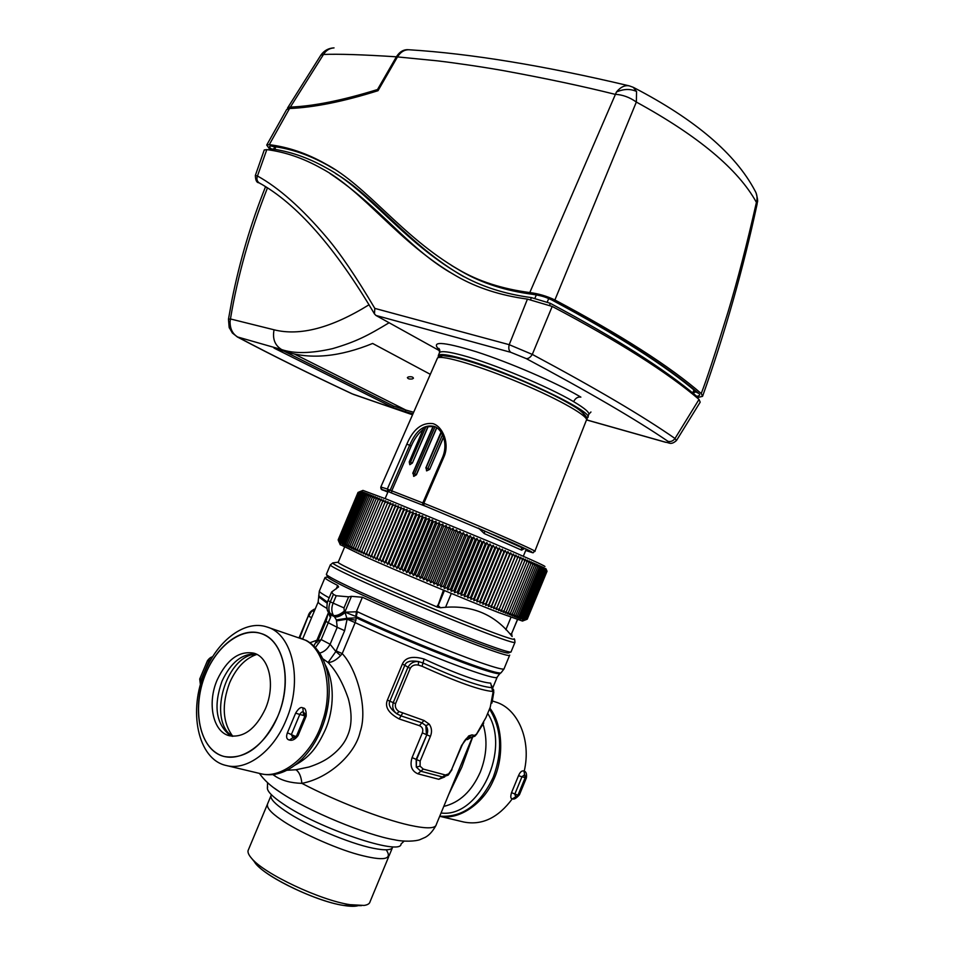 <?xml version="1.0" encoding="UTF-8"?>
<svg xmlns="http://www.w3.org/2000/svg" width="954" height="954" viewBox="0 0 954 954"><rect width="100%" height="100%" fill="white"/><g stroke="black" fill="none" stroke-linecap="round" stroke-linejoin="round"><path stroke-width="1.43" d="M544.949 566.545C545.104 565.829 527.037 557.708 490.761 542.194L387.765 499.622L362.949 490.404L358.203 492.371L360.672 491.417L358.454 492.419L360.982 491.489L358.823 492.514L361.948 491.763L359.897 492.86L362.592 491.978L360.624 493.099L363.367 492.24L361.459 493.397L364.249 492.55L362.401 493.731L365.239 492.908L363.474 494.124L366.348 493.313L364.655 494.566L367.576 493.767L365.954 495.054L368.912 494.267L367.362 495.591L370.355 494.816L368.888 496.175L371.917 495.412L370.522 496.807L373.574 496.056L372.275 497.487L375.351 496.748L374.123 498.215L377.224 497.475L376.091 498.978L379.203 498.25L378.154 499.801L381.29 499.073L380.312 500.659L383.46 499.932L382.59 501.554L385.738 500.838L384.951 502.496L388.111 501.78L387.407 503.485L390.568 502.77L389.947 504.511L393.12 503.784L392.595 505.572L395.755 504.845L395.314 506.669L398.462 505.942L398.116 507.802L401.252 507.075L400.99 508.971L404.114 508.232L403.947 510.175L407.06 509.424L406.976 511.404L410.053 510.652L410.065 512.668L413.118 511.893L413.213 513.956L416.242 513.18L416.421 515.279L419.426 514.48L419.677 516.615L422.646 515.804L422.992 517.974L425.913 517.151L426.343 519.358L429.228 518.511L429.741 520.765L432.567 519.894L433.164 522.172L435.954 521.289L436.622 523.603L439.353 522.697L440.092 525.046L442.775 524.116L443.586 526.501L446.21 525.547L423.624 579.782L422.467 577.242L420.189 578.327L418.961 575.763L416.779 576.884L415.491 574.296L413.38 575.441L412.045 572.829L410.005 574.022L408.634 571.386L406.678 572.603L405.247 569.943L403.375 571.196L401.908 568.524L400.12 569.8L422.646 515.804M360.397 491.417L359.062 492.002M524.807 620.124L522.494 621.066L498.847 612.671C469.857 601.461 393.167 569.323 364.094 556.206L340.149 544.579M400.12 569.8L398.605 567.117L396.9 568.429L395.361 565.722L393.752 567.07L392.166 564.351L390.639 565.734L389.041 563.015L387.598 564.422L385.965 561.691L384.617 563.134L382.959 560.392L381.707 561.87L380.038 559.116L378.869 560.642L377.176 557.875L376.103 559.438L374.397 556.671L373.419 558.257L371.714 555.49L370.808 557.124L369.103 554.357L368.292 556.015L366.586 553.248L365.871 554.942L364.154 552.175L363.534 553.904L361.828 551.15L361.292 552.903L359.598 550.148L359.145 551.949L357.464 549.206L357.106 551.03L355.437 548.288L355.162 550.16L353.517 547.429L353.326 549.325L351.692 546.606L351.597 548.526L349.987 545.819L349.975 547.775L348.401 545.092L348.46 547.083L346.91 544.4L347.053 546.415L345.539 543.756L345.765 545.807L344.287 543.16L344.585 545.247L343.142 542.611L343.523 544.722L342.116 542.122L342.569 544.257L340.423 541.264L341.019 543.458L339.743 540.918L339.922 542.85L338.753 540.358L339.541 542.611L338.431 540.143L339.278 542.432L338.229 539.988L339.135 542.289L338.145 539.881L358.06 492.371M547.024 571.279L527.252 619.146M524.915 620.136L527.24 619.182L524.795 620.16L527.073 619.182L524.557 620.136L526.787 619.134L523.746 619.945L525.201 618.681L522.47 619.563L524.438 618.442L520.729 618.979L522.565 617.787L519.692 618.621L521.444 617.393L518.535 618.204L520.216 616.94L517.259 617.739L518.869 616.451L515.875 617.226L517.402 615.902L514.373 616.678L515.828 615.306L512.775 616.069L514.134 614.662L511.058 615.413L512.334 613.971L509.233 614.71L510.438 613.231L507.301 613.971L508.422 612.456L505.274 613.183L506.3 611.621L503.14 612.349L504.082 610.751L500.91 611.478L501.768 609.833L498.584 610.56L499.347 608.879L496.163 609.594L496.843 607.877L493.659 608.604L494.244 606.839L491.06 607.567L491.56 605.766L488.388 606.494L488.794 604.645L485.634 605.385L485.944 603.5L482.796 604.24L483.022 602.32L479.886 603.059L480.029 601.103L476.905 601.855L476.964 599.851L473.864 600.615L473.84 598.575L470.763 599.351L470.644 597.276L467.615 598.063L467.4 595.94L464.407 596.739L464.109 594.592L461.152 595.403L460.77 593.209L457.848 594.044L457.395 591.814L454.521 592.672L453.973 590.407L451.147 591.277L450.538 588.976L447.748 589.87L447.056 587.533L444.337 588.451L443.562 586.078L440.903 587.02L440.056 584.623L437.445 585.577L436.538 583.144L433.998 584.134L433.021 581.666L430.54 582.679L429.491 580.199L427.082 581.224L425.973 578.708L423.624 579.782M446.21 525.547L447.104 527.967L449.656 526.978L450.622 529.434L453.114 528.421L454.14 530.901L456.572 529.864L457.658 532.368L460.019 531.306L461.176 533.846L463.465 532.749L464.681 535.313L466.888 534.192L468.164 536.78L470.298 535.623L471.622 538.235L473.685 537.042L475.056 539.678L477.036 538.461L478.455 541.109L480.351 539.869L481.818 542.528L483.63 541.252L485.133 543.935L486.862 542.623L488.412 545.33L490.046 543.983L491.632 546.69L493.182 545.318L494.792 548.037L496.259 546.63L497.893 549.361L499.276 547.918L500.933 550.661L502.221 549.17L503.903 551.937L505.095 550.41L506.801 553.177L507.898 551.615L509.615 554.381L510.628 552.795L512.358 555.562L513.276 553.94L515.005 556.707L515.828 555.049L517.569 557.816L518.308 556.122L520.037 558.889L520.681 557.16L522.422 559.926L522.971 558.162L524.7 560.928L525.165 559.127L526.882 561.882L527.252 560.046L528.957 562.8L529.243 560.928L530.925 563.671L531.128 561.763L532.797 564.494L532.904 562.562L534.55 565.281L534.586 563.313L536.196 566.02L536.148 564.017L537.734 566.712L537.591 564.685L539.153 567.356L538.938 565.293L540.453 567.952L540.155 565.865L541.645 568.501L541.276 566.39L542.719 569.001L542.266 566.855L543.673 569.455L543.148 567.284L544.507 569.86L543.911 567.666L546.296 570.778L545.509 568.512L546.666 570.993L545.807 568.691L547.036 571.255L546.058 568.918M547.036 571.255L527.24 619.182M546.904 571.148L527.073 619.182M546.666 570.993L526.787 619.134M546.296 570.778L526.369 619.039M545.819 570.528L525.845 618.884M545.223 570.218L525.201 618.681M544.507 569.86L524.438 618.442M543.673 569.455L523.555 618.144M542.719 569.001L522.565 617.787M541.645 568.501L521.444 617.393M540.453 567.952L520.216 616.94M338.229 539.988L358.203 492.371M539.153 567.356L518.869 616.451M338.431 540.143L358.454 492.419M537.734 566.712L517.402 615.902M338.753 540.358L358.823 492.514M536.196 566.02L515.828 615.306M339.195 540.608L359.3 492.658M534.55 565.281L514.134 614.662M339.743 540.918L359.897 492.86M532.797 564.494L512.334 613.971M340.423 541.264L360.624 493.099M530.925 563.671L510.438 613.231M341.21 541.669L361.459 493.397M528.957 562.8L508.422 612.456M342.116 542.122L362.401 493.731M526.882 561.882L506.3 611.621M343.142 542.611L363.474 494.124M524.7 560.928L504.082 610.751M344.287 543.16L364.655 494.566M522.422 559.926L501.768 609.833M345.539 543.756L365.954 495.054M520.037 558.889L499.347 608.879M518.308 556.122L496.163 609.594M346.91 544.4L367.362 495.591M517.569 557.816L496.843 607.877M515.828 555.049L493.659 608.604M348.401 545.092L368.888 496.175M515.005 556.707L494.244 606.839M513.276 553.94L491.06 607.567M349.987 545.819L370.522 496.807M512.358 555.562L491.56 605.766M510.628 552.795L488.388 606.494M351.692 546.606L372.275 497.487M509.615 554.381L488.794 604.645M507.898 551.615L485.634 605.385M353.517 547.429L374.123 498.215M506.801 553.177L485.944 603.5M505.095 550.41L482.796 604.24M355.437 548.288L376.091 498.978M503.903 551.937L483.022 602.32M502.221 549.17L479.886 603.059M357.464 549.206L378.154 499.801M500.933 550.661L480.029 601.103M499.276 547.918L476.905 601.855M359.598 550.148L380.312 500.659M497.893 549.361L476.964 599.851M496.259 546.63L473.864 600.615M361.828 551.15L382.59 501.554M494.792 548.037L473.84 598.575M493.182 545.318L470.763 599.351M364.154 552.175L384.951 502.496M491.632 546.69L470.644 597.276M365.871 554.942L388.111 501.78M490.046 543.983L467.615 598.063M366.586 553.248L387.407 503.485M488.412 545.33L467.4 595.94M368.292 556.015L390.568 502.77M486.862 542.623L464.407 596.739M369.103 554.357L389.947 504.511M485.133 543.935L464.109 594.592M370.808 557.124L393.12 503.784M483.63 541.252L461.152 595.403M371.714 555.49L392.595 505.572M481.818 542.528L460.77 593.209M373.419 558.257L395.755 504.845M480.351 539.869L457.848 594.044M374.397 556.671L395.314 506.669M478.455 541.109L457.395 591.814M376.103 559.438L398.462 505.942M477.036 538.461L454.521 592.672M377.176 557.875L398.116 507.802M475.056 539.678L453.973 590.407M378.869 560.642L401.252 507.075M473.685 537.042L451.147 591.277M380.038 559.116L400.99 508.971M471.622 538.235L450.538 588.976M381.707 561.87L404.114 508.232M470.298 535.623L447.748 589.87M382.959 560.392L403.947 510.175M468.164 536.78L447.056 587.533M384.617 563.134L407.06 509.424M466.888 534.192L444.337 588.451M385.965 561.691L406.976 511.404M464.681 535.313L443.562 586.078M387.598 564.422L410.053 510.652M463.465 532.749L440.903 587.02M389.041 563.015L410.065 512.668M461.176 533.846L440.056 584.623M390.639 565.734L413.118 511.893M460.019 531.306L437.445 585.577M392.166 564.351L413.213 513.956M457.658 532.368L436.538 583.144M393.752 567.07L416.242 513.18M456.572 529.864L433.998 584.134M395.361 565.722L416.421 515.279M454.14 530.901L433.021 581.666M396.9 568.429L419.426 514.48M453.114 528.421L430.54 582.679M398.605 567.117L419.677 516.615M450.622 529.434L429.491 580.199M449.656 526.978L427.082 581.224M401.908 568.524L422.992 517.974M447.104 527.967L425.973 578.708M403.375 571.196L425.913 517.151M405.247 569.943L426.343 519.358M443.586 526.501L422.467 577.242M406.678 572.603L429.228 518.511M442.775 524.116L420.189 578.327M408.634 571.386L429.741 520.765M440.092 525.046L418.961 575.763M410.005 574.022L432.567 519.894M439.353 522.697L416.779 576.884M412.045 572.829L433.164 522.172M436.622 523.603L415.491 574.296M413.38 575.441L435.954 521.289M289.706 107.134L290.362 107.086C313.616 106.192 342.665 100.337 377.51 89.533L378.344 90.117L377.51 89.533L396.387 56.811C399.499 51.862 403.411 49.489 408.121 49.691L408.121 49.691C403.411 49.489 399.499 51.862 396.387 56.811C362.508 54.628 338.217 53.853 323.501 54.461C326.041 50.371 329.547 48.189 334.031 47.891C328.605 48.117 324.253 50.479 320.997 54.95C324.253 50.479 328.605 48.117 334.031 47.891C329.547 48.189 326.041 50.371 323.501 54.461L320.818 55.201L323.501 54.461L290.362 107.086L287.524 108.052L320.949 55.01L287.524 108.052M301.142 107.647L291.006 108.434L292.198 108.279L290.266 107.086L292.198 108.279L301.142 107.647M633.253 87.315L636.568 91.489L636.342 102.054L554.894 299.973C620.792 334.926 669.577 366.121 701.25 393.537C706.377 380.372 715.309 353.171 728.057 311.934C737.525 280.583 746.982 244.069 756.415 202.379L757.071 204.263C743.13 269.064 725.016 332.946 702.716 395.91M269.386 148.752L266.726 145.056L269.278 144.674C288.311 147.047 307.045 153.439 325.469 163.838C367.135 185.768 401.169 236.306 458.576 269.6C478.526 281.287 502.269 288.943 529.792 292.568L616.439 92.013C620.66 86.945 625.001 84.918 629.485 85.932L633.229 87.303M628.936 85.788C543.983 65.635 470.739 53.627 409.23 49.775C404.52 49.548 400.608 51.921 397.472 56.906L437.445 60.853C454.998 62.916 481.877 66.816 503.891 70.715C546.093 78.466 583.085 86.313 614.841 94.267C622.568 94.696 629.735 97.284 636.342 102.054C698.245 135.957 738.265 169.395 756.415 202.379C757.607 198.182 757.094 194.258 754.888 190.585C735.379 153.737 695.001 119.393 633.766 87.577M696.384 392.011L694.214 392.297M696.73 396.339C699.95 395.719 700.51 394.67 698.423 393.191C666.763 366.074 618.132 335.045 552.545 300.116C546.57 297.171 539.857 295.168 532.404 294.13C505.238 290.648 481.46 282.98 461.068 271.139L451.397 265.403M552.545 300.116L551.865 299.997C546.427 297.588 543.804 296.074 533.036 294.381L532.404 294.13M334.174 169.096L327.782 165.304C308.309 154.56 289.599 148.156 271.628 146.093C269.028 145.843 268.861 146.749 271.127 148.836M701.25 393.537L702.573 396.327L697.517 397.556M397.472 56.906L378.022 90.69C343.75 101.494 314.248 107.444 289.527 108.517L269.278 144.674M289.527 108.517L286.689 109.483L266.726 145.056M529.792 292.568C538.45 293.641 546.809 296.11 554.894 299.973M587.724 416.958L588.582 414.883C590.216 412.951 585.231 408.539 573.628 401.658C575.405 398.152 577.826 396.649 580.879 397.126L579.03 396.041C555.24 382.208 509.412 362.425 476.308 351.764C441.917 341.258 429.741 340.781 439.794 350.333M229.401 328.104L230.069 321.844C230.081 329.309 232.907 334.52 238.536 337.477C272.594 355.52 310.587 374.362 352.515 393.978L410.184 413.988L353.302 394.336M230.069 321.844L230.451 318.958C237.594 275.98 249.9 232.347 267.406 188.033M228.459 319.28L230.451 318.958L274.06 329.798C272.331 338.73 274.847 345.324 281.597 349.558C294.035 353.839 311.04 353.529 332.588 348.639C356.343 341.651 367.731 335.641 389.113 322.75L439.83 350.881M408.479 376.89C411.424 376.484 413.082 376.937 413.44 378.249L412.343 378.929C409.409 379.287 407.763 378.833 407.382 377.546L408.479 376.89M438.232 356.939L438.363 355.401C440.128 353.672 447.736 354.626 461.176 358.299C507.588 370.534 597.848 413.416 587.402 417.745L586.674 418.198M284.125 351.215L393.442 406.01L393 407.573L274.013 348.079L286.2 351.859L281.597 349.558L237.129 336.845M393 407.573L405.367 411.627L405.796 410.041L413.654 412.259M232.537 297.028L231.691 301.273M393.442 406.01L405.796 410.041L294.237 353.958M430.314 374.326L372.644 343.464C339.827 356.832 311.004 359.634 286.2 351.859M412.987 413.797L405.367 411.627L412.593 414.668M369.079 304.743C331.598 327.949 299.926 336.297 274.06 329.798M264.973 186.459L267.728 188.248M586.555 419.867L665.033 442.048C669.112 443.109 670.09 442.871 667.979 441.32C636.103 419.593 588.845 392.022 526.226 358.597L510.795 352.324L375.924 315.44L389.113 322.75M255.338 175.476L257.461 176.001L266.81 149.611C285.151 151.972 303.3 158.197 321.271 168.286C363.915 190.705 397.627 242.268 456.596 276.171C476.833 287.822 500.445 295.466 527.443 299.103L509.209 344.68L532.296 354.411C595.57 388.254 643.139 416.278 675.003 438.494L676.434 440.557C670.662 445.661 668.79 442.215 665.63 442.286L586.543 419.927M510.795 352.324C508.887 350.822 508.351 348.282 509.209 344.68L374.815 308.392C356.104 276.732 339.97 252.989 326.423 237.152C301.822 208.199 278.83 187.807 257.461 176.001C256.411 178.839 256.936 181.105 259.023 182.786L259.178 182.882M375.924 315.44L374.457 313.89L374.815 308.392M374.457 313.89C335.164 247.289 296.694 203.584 259.023 182.786C256.698 182.774 255.481 180.318 255.362 175.417L264.246 149.981L266.81 149.611M667.979 441.32C670.734 441.988 673.071 441.034 675.003 438.494L699.02 399.416L700.188 402.159L676.553 440.39M526.226 358.597C528.361 358.799 530.388 357.404 532.296 354.411L552.199 306.437C618.287 341.282 667.204 372.263 698.96 399.356M527.443 299.103L552.199 306.437M697.422 398.092L696.396 396.041C664.568 369.103 615.855 338.193 550.231 303.289L531.33 297.6C504.201 293.963 480.554 286.307 460.4 274.621C402.099 240.921 368.459 190.084 326.006 167.737C307.796 157.505 289.384 151.197 270.781 148.788L268.456 149.838M330.036 173.568C380.563 207.256 406.845 246.669 449.799 272.236M335.558 173.509C375.161 196.798 408.527 245.035 463.799 276.708M471.371 276.517L470.334 276.135M524.736 548.371L521.647 550.16L521.456 547.286M521.647 550.16L484.262 533.572L484.763 530.961M484.262 533.572L478.491 528.075M290.362 107.086C313.616 106.192 342.665 100.337 377.51 89.533L396.387 56.811C362.508 54.628 338.217 53.853 323.501 54.461L290.362 107.086M423.552 504.618L422.849 502.841L423.874 503.211L423.874 505.417L427.082 506.848M423.004 429.598C418.21 433.462 414.274 438.947 411.21 446.055L391.748 490.881L391.581 493.003L388.195 491.501L387.324 489.044L390.15 490.213L388.195 491.501L381.838 489.474L387.837 492.169C383.234 489.295 380.61 491.048 380.825 486.981L437.469 358.048M381.838 489.474L380.837 486.981L437.54 357.929C442 354.733 479.934 366.002 520.109 382.959C560.344 399.869 590.264 417.172 586.245 420.547L534.777 551.46C531.092 552.771 537.007 554.059 525.714 550.446C537.639 554.632 532.666 551.829 510.795 542.051L427.225 506.92M442.489 434.786L427.857 468.593L426.068 467.925L441.32 432.675M435.036 426.724L414.585 473.959L413.094 473.399L433.521 426.223M433.033 426.474L425.866 426.855L410.506 462.273L409.254 461.843L423.659 428.084L409.254 461.843M425.866 426.855L424.041 427.738M426.45 470.739L429.527 469.332L427.857 468.593M413.583 476.249L416.278 474.687L436.634 427.654M409.23 461.915L409.815 464.693L412.164 462.976L410.506 462.273M443.55 437.314L429.658 469.404L426.688 470.871L426.068 467.925M436.789 427.774L416.445 474.77L413.809 476.368L413.094 473.399M428.012 426.963L412.366 463.072L409.815 464.693M411.21 446.055L409.648 445.303C416.135 430.111 424.506 423.874 434.762 426.581L435.489 426.951M380.837 487.005L387.336 489.02L406.845 444.135C413.225 429.121 421.93 422.288 432.961 423.624C443.05 426.617 449.859 444.123 443.837 457.109L423.85 503.247C473.768 523.281 538.748 551.579 534.884 551.424M427.285 506.944L391.581 493.003M478.622 528.349L524.402 548.8M510.724 652.071L508.685 652.906C507.421 653.585 499.395 651.212 484.608 645.798C463.561 638.202 420.249 620.672 385.404 605.349C351.275 590.276 331.992 580.879 327.568 577.146L327.353 576.61M511.153 651.892C510.545 652.763 502.388 650.33 486.695 644.618C452.518 632.204 383.639 603.286 350.07 587.247C335.987 580.545 328.152 576.359 326.566 574.678L326.483 574.058M511.213 633.551L512.143 636.545C494.47 613.792 470.596 604.192 440.509 607.758L437.337 607.114L360.779 573.986C346.397 567.344 338.861 563.48 338.145 562.407L338.241 562.18M437.337 607.114L443.455 590.168M517.438 619.706L511.714 633.384M511.618 633.611L517.497 619.718M511.952 635.865L511.69 633.587M438.124 605.718L437.373 605.42M440.509 607.758L438.423 605.826M510.974 617.345L505.858 629.723M445.518 607.4L451.325 593.436M437.516 607.185L444.421 590.574M517.378 619.683L511.249 634.517M267.669 803.757C266.154 807.227 270.602 812.522 281.025 819.653C296.408 830.707 334.389 848.189 358.668 854.677C383.758 861.295 392.941 859.673 386.203 849.811M253.943 860.758C258.474 873.268 313.997 901.16 343.571 905.429C350.261 906.515 355.162 906.586 358.263 905.62M206.016 672.975C217.464 645.035 241.803 626.969 260.788 633.432C283.732 639.478 293.128 681.299 277.769 716.371C263.411 746.266 245.631 759.658 224.44 756.558C199.362 751.048 190.681 707.463 206.016 672.975C218.681 642.579 245.965 624.715 265.462 635.436C285.151 645.667 291.554 683.887 277.769 716.371C264.27 749.033 234.756 765.8 216.117 752.837C197.263 740.352 193.09 703.217 206.016 672.975M259.87 773.503C282.277 780.384 313.174 753.135 322.285 721.82C334.258 689.038 323.966 647.909 304.457 639.776L299.365 637.618M489.867 708.13C503.509 725.911 503.855 759.098 493.23 780.611C483.523 803.411 458.838 820.69 439.711 816.254M286.975 770.26L295.895 769.771L309.12 766.98C317.193 764.297 323.752 761.185 328.808 757.655C338.121 751.036 344.394 743.655 347.626 735.534C351.966 725.636 352.193 713.353 348.317 698.686C342.82 682.778 336.082 670.71 328.104 662.493C331.968 662.434 336.142 660.144 340.59 655.613L342.212 653.597C356.605 668.73 368.268 708.607 360.171 731.801C355.413 753.803 329.213 778.178 301.893 783.353C290.898 783.031 281.979 780.622 275.122 776.139L272.916 774.624M404.174 841.07L401.038 843.98C401.515 856.334 318.576 828.525 282.992 803.805C272.57 796.769 267.37 791.522 267.37 788.064L267.657 786.978M493.564 689.694L491.763 687.655C479.91 686.677 456.99 678.437 422.992 662.97L424.089 659.035C442.251 667.418 457.622 673.762 470.203 678.032C479.457 681.156 486.278 682.849 490.666 683.124L491.727 687.166M470.572 737.323L467.329 739.612L465.755 739.29M444.707 776.938L438.78 779.299L417.828 773.789C411.591 770.999 409.671 765.609 412.08 757.595L416.171 759.384L416.278 767.064L416.564 759.551L426.82 734.807L416.171 759.384L420.154 761.113L420.082 766.157L423.302 769.091L445.423 774.994L448.702 773.849L451.588 769.651L461.605 745.42L468.7 735.939L472.003 734.878L474.508 735.415L476.511 734.139L485.968 717.551L490.249 707.2L493.54 689.647M309.931 642.734L316.883 640.241L313.83 646.025M503.986 668.969L501.208 672.606C500.743 673.929 492.55 671.843 476.63 666.333C447.14 656.149 391.7 633.253 356.212 616.57L356.355 617.822L346.886 618.299L344.966 612.182L356.212 616.57L357.404 611.752L344.966 612.182C340.816 615.592 337.251 617.071 334.294 616.606L334.127 616.379C337.132 616.868 340.733 615.39 344.919 611.943L351.454 596.333L362.389 597.252L356.474 611.407L355.782 616.308M500.778 672.94L500.23 673.357C499.753 674.681 491.596 672.618 475.772 667.156C446.52 657.079 391.617 634.41 356.355 617.822L355.162 622.628L347.125 619.182L346.886 618.299L336.392 619.909L337.215 627.315L328.236 622.735L330.68 617.023L328.51 613.064M327.735 610.834L330.478 614.543L328.116 611.693M330.68 617.023L330.668 614.996L328.224 611.931M330.478 614.543L330.167 613.851C328.438 610.405 328.474 606.398 330.287 601.855L328.045 600.531C327.043 601.628 326.244 610.095 328.057 611.562L334.127 616.379M336.213 595.749L333.089 603.226C331.276 607.793 331.408 611.896 333.495 615.521C336.512 616.022 340.101 614.543 344.287 611.097L343.989 607.913L330.287 601.855L333.411 594.39L336.213 595.749L348.627 596.834L351.454 596.333M336.213 588.928L337.668 585.446L338.598 586.913L331.598 592.029L333.411 594.39M344.966 612.182L344.287 611.097M337.668 585.446C329.547 581.32 325.29 578.756 324.92 577.778L325.588 577.373M509.71 655.088C510.211 656.555 502.042 654.253 485.216 648.183C455.285 637.391 398.426 613.816 362.389 597.252M217.25 679.773C206.958 702.979 212.873 732.004 229.437 735.761C243.735 737.943 255.72 728.987 265.367 708.87C275.67 685.401 269.445 657.175 253.836 653.168C239.156 650.568 226.957 659.441 217.25 679.773M205.098 671.366C217.989 639.931 245.428 619.587 266.905 626.969C292.639 633.826 303.3 680.762 286.033 720.246C273.297 751.537 246.526 771.19 226.086 765.466C197.645 759.289 187.866 710.11 205.098 671.366M266.905 626.969L306.449 640.516C316.633 646.299 323.561 656.734 327.246 671.795C331.169 690.35 329.118 709.716 321.081 729.87C316.251 741.294 309.99 750.941 302.299 758.788C288.8 771.905 275.217 776.938 261.563 773.909L226.718 765.609M255.171 862.726L256.543 864.431C267.609 878.133 317.026 901.518 343.571 905.429L361.399 905.656M248.541 849.477L248.064 850.61C247.646 852.602 248.851 855.189 251.665 858.397C263.984 873.697 320.103 900.254 349.999 904.678L364.106 905.429C367.684 904.905 369.675 903.641 370.08 901.649L388.672 856.775M524.235 771.106C531.557 740.054 517.867 708.524 495.746 702.061L492.538 701.011M439.746 816.171C462.416 817.745 480.267 804.735 493.29 777.152C502.806 751.192 501.542 728.474 489.497 709.001M472.576 737.299L461.879 767.028L448.833 794.193M439.699 816.29L463.692 822.002C481.961 825.615 498.191 817.84 512.393 798.701M345.109 612.575C340.983 615.914 337.454 617.369 334.544 616.94L336.392 619.909M317.658 641.279L321.188 639.574L315.357 647.611M319.614 653.132C324.074 651.952 327.568 649.006 330.12 644.272L335.868 651.499L344.644 630.654L347.125 619.182L336.774 620.839M330.537 617.691L328.534 613.327M325.278 664.914C334.759 682.098 334.282 709.204 325.469 729.428C317.157 747.531 309.74 757.035 295.251 765.013M340.59 655.613L335.868 651.499L328.104 662.493L322.75 658.725M317.014 642.555L316.036 642.614M317.837 640.873L316.883 640.241L328.486 612.551M499.789 673.691L497.249 676.994C497.559 678.795 489.474 676.899 472.993 671.282C444.075 661.42 389.924 639.073 355.162 622.628L342.212 653.597L336.166 650.914M472.313 737.347L436.336 824.435C435.644 828.692 426.629 828.931 409.314 825.15C382.137 819.14 335.617 801.098 301.893 783.353C301.13 776.353 299.127 771.822 295.895 769.771M422.073 666.274L422.992 662.97L418.567 661.575C410.709 660.24 406.13 661.468 404.83 665.248L389.84 701.262C388.075 704.851 390.413 709.037 396.852 713.819C393.203 711.016 391.999 707.272 393.251 702.585L407.942 667.251L404.83 665.248L407.942 667.251C410.423 663.042 413.964 661.158 418.567 661.575L418.317 665.069L422.073 666.274C457.038 682.11 480.566 690.505 492.669 691.447L490.666 683.124M492.669 691.447L493.433 692.115M418.317 665.069C414.668 664.425 411.985 665.498 410.268 668.289L395.564 703.647C394.777 706.807 395.922 709.442 398.999 711.541L396.852 713.819L401.026 715.87L399.189 718.958C388.564 713.222 384.617 706.938 387.372 700.117L402.338 664.127C405.223 657.437 412.474 655.732 424.089 659.035M429.252 724.158L425.842 725.612C427.893 728.319 428.215 731.372 426.82 734.807L430.409 736.357C432.186 731.921 431.804 727.854 429.252 724.158L423.958 720.461L398.999 711.541M468.7 735.939L467.77 737.406C465.743 738.873 463.823 741.532 462.022 745.396L461.605 745.42M493.731 690.279L493.516 692.962M475.08 736.023L476.511 734.139M402.54 713.282L401.026 715.87L421.883 722.822L425.842 725.612L426.426 734.64L422.336 732.863C423.469 729.476 422.491 727.067 419.39 725.648L399.189 718.958M467.985 737.263L471.371 737.335M420.082 766.157L416.278 767.064L420.809 771.226L442.656 776.997L448.213 775.101L448.702 773.849M395.564 703.647L387.372 700.117M404.83 665.248L402.338 664.127M492.264 687.822L491.513 687.357L491.87 685.95M474.508 735.415L467.329 739.612M445.423 774.994L438.78 779.299M423.302 769.091L417.828 773.789M315.202 609.046C313.329 608.962 311.171 611.431 308.714 616.439L311.66 617.488M314.164 611.526L312.089 610.846M202.033 679.534L201.234 679.367M209.355 660.406L210.417 660.514M212.623 656.793C210.846 657.091 209.117 658.427 207.412 660.788L199.72 679.033L200.423 684.817M201.33 681.716L201.222 679.403L201.127 681.096M511.535 792.655L518.511 775.709C520.073 771.977 521.886 770.403 523.961 771.011C526.119 771.571 526.93 773.873 526.369 777.915L519.441 794.765C516.138 798.45 513.848 799.774 512.56 798.748C510.64 798.915 510.295 796.888 511.535 792.655L518.702 795.517L525.928 777.927L521.957 776.771L514.802 794.169L515.804 797.127M525.928 777.915L524.664 774.66L521.957 776.771L518.511 775.709M287.404 732.791L295.621 713.163C298.578 708.321 300.975 706.58 302.847 707.963C305.256 707.832 306.365 710.563 306.198 716.132L298.042 735.629C295.168 739.422 292.294 740.9 289.408 740.065C286.57 739.386 285.902 736.965 287.404 732.791L294.989 736.249L296.467 736.154L304.934 715.917L299.783 714.439L291.352 734.592L293.176 738.146M304.863 715.858L304.875 713.568L303.336 712.113C302.382 711.398 301.19 712.173 299.783 714.439L295.621 713.163M636.568 91.489L636.568 91.489C630.415 88.65 623.713 88.829 616.439 92.013M697.064 392.571L698.423 393.191M328.104 165.483C309.668 155.085 291.101 148.717 272.403 146.367L271.628 146.093M573.628 401.658C548.765 386.811 492.407 363.343 462.404 355.341C448.952 351.704 441.344 350.774 439.555 352.551L439.257 353.266M259.822 183.263L260.43 183.717M665.033 442.048L665.63 442.286M270.209 150.1L270.781 148.788M275.336 146.773L274.263 149.289M548.717 298.519L547.31 301.905M536.327 294.881L534.956 298.173M693.94 389.995L692.687 393.012M696.134 397.031L696.396 396.041M549.695 305.22L550.231 303.289M530.662 299.58L531.33 297.6M275.849 146.856L274.776 149.373M423.874 505.417L422.682 503.569M422.813 502.937L390.15 490.213L409.648 445.303L406.845 444.135M443.467 437.099L429.658 469.404M425.818 467.937L440.986 432.174M416.445 474.77L414.585 473.959M427.809 426.879L412.366 463.072M443.837 457.109L442.787 456.787C448.678 441.893 441.189 428.93 434.762 426.581L435.441 426.927M584.468 416.612C585.184 411.341 565.555 399.893 525.582 382.232C481.734 363.247 442.31 352.658 441.571 356.343M586.555 419.736C588.201 419.056 586.388 416.159 581.105 411.055C575.894 407.191 565.889 401.467 551.09 393.883L526.191 382.471C499.145 370.987 471.932 361.459 456.167 357.547L442.596 355.58L439.222 356.307M514.146 638.739C516.508 641.315 499.288 635.292 462.487 620.672C427.368 606.601 382.649 587.485 356.879 575.56L356.355 575.322C339.791 567.618 331.944 563.48 332.815 562.884L333.173 562.836M514.623 639.359L514.993 642.304C514.588 643.783 495.865 637.141 458.826 622.378C423.576 608.211 380.038 589.548 354.673 577.754L354.149 577.516C338.932 570.409 330.978 566.247 330.263 565.03L330.37 564.768M274.406 788.195L280.5 792.452C307.677 810.84 366.515 835.239 394.586 839.794L394.598 839.794C403.971 841.988 415.932 841.237 419.855 839.687L425.353 837.278C429.24 835.144 432.711 831.316 435.787 825.782M318.839 596.93L327.198 603.214M327.067 608.473C321.319 605.206 318.35 603.071 318.135 602.057L318.314 601.628M346.994 618.681L355.961 620.243M330.561 614.734L334.294 616.606M328.057 600.495L331.598 592.029M348.627 596.834L343.989 607.913M329.178 597.824C322.857 594.378 319.566 592.16 319.304 591.182L319.471 590.776M509.555 655.458L504.165 668.515C504.571 670.221 496.318 668.11 479.409 662.219C449.596 651.809 393.382 628.567 357.404 611.752M256.841 654.408C245.393 658.272 236.33 667.717 229.652 682.754C221.519 704.589 222.568 722.44 232.8 736.321M256.173 654.074C242.233 653.263 230.856 662.291 222.02 681.144C213.422 705.602 215.926 723.549 229.52 734.974L232.037 736.249M231.44 735.761L227.827 732.469C210.858 712.745 225.979 662.35 250.723 655.004L256.483 654.229M392.75 846.902C392.034 850.229 385.583 850.694 373.384 848.285C349.307 843.574 305.507 824.948 284.805 810.614C275.134 803.983 270.507 799.082 270.936 795.946L271.33 794.98M443.789 806.404C459.601 802.672 471.777 791.236 480.291 772.108C486.767 755.556 487.697 739.6 483.094 724.265M328.426 612.408L326.006 621.34L328.236 622.735L321.188 639.574L330.12 644.272L337.215 627.315L344.644 630.654M487.673 713.425C511.201 749.093 478.86 818.162 441.058 812.999M327.449 602.201L318.684 595.713M274.692 775.852L274.835 774.35M317.813 640.921L326.029 621.292M430.409 736.357L420.154 761.113M407.942 667.251L410.268 668.289M471.312 737.335L474.794 736.261L475.76 734.926M462.01 745.42L451.588 769.651M419.39 725.648L423.958 720.461M468.652 736.774L472.003 734.878M412.08 757.595L422.336 732.863M299.771 637.749L308.237 616.057M207.412 660.788L209.117 660.693M199.72 679.033L201.27 679.391L209.069 660.872M512.56 798.748L517.807 795.576L525.141 777.737L523.961 771.011M306.198 716.132L304.958 715.81M298.042 735.629L296.813 735.486M294.989 736.249L289.408 740.065M303.622 715.595L302.847 707.963M340.256 544.841L339.159 542.134M757.166 203.822C756.939 201.199 758.943 203.774 756.105 192.946M551.865 299.997C617.19 334.842 665.654 365.752 697.279 392.75L697.374 392.809M533.036 294.381C505.513 290.803 481.52 283.064 461.068 271.139L458.576 269.6M327.782 165.304L325.469 163.838M438.363 355.401L439.555 352.551L438.84 348.365L439.651 349.677M352.038 393.811C309.967 374.123 271.783 355.198 237.474 337.024L232.371 333.018L229.163 327.437L228.471 319.196L231.905 300.152C239.752 260.931 250.95 223.153 265.51 186.805M412.557 414.775L410.184 413.988M590.955 411.997L588.916 414.108M274.704 146.689L273.631 149.194M694.858 390.746L693.618 393.763M388.135 491.477L385.154 498.596M526.274 549.099L523.317 556.265M433.164 426.199L412.76 473.303M422.849 502.841L442.799 456.775M338.181 562.192L332.815 562.884L330.263 565.03L326.351 574.368M344.525 547.179L338.145 562.407M514.874 642.602L511.129 651.665M327.568 577.146L326.566 574.678M278.985 791.438C270.495 785.953 263.972 779.931 259.405 773.384M497.046 677.483L492.634 688.156M324.92 577.778L319.304 591.182L318.135 602.057L302.74 638.775M328.057 611.562L328.414 612.373M231.679 735.904L232.394 736.285M389.113 855.702L392.332 847.927M271.401 794.73L248.064 850.61M256.543 864.431L251.665 858.397M327.556 577.122L325.099 577.432M329.213 690.815C328.963 709.394 324.038 726.781 314.474 742.951M267.37 788.064L267.585 782.685M493.826 692.103L491.942 703.098M476.237 734.771L483.761 722.941M448.332 774.994L451.993 769.651M471.252 737.323L470.334 737.299M299.174 637.558L308.178 616.081C308.941 612.73 311.29 610.369 315.237 608.974M209.105 660.8L211.371 658.856M515.78 797.127L518.666 795.576M293.093 738.146L296.42 736.238"/></g></svg>

